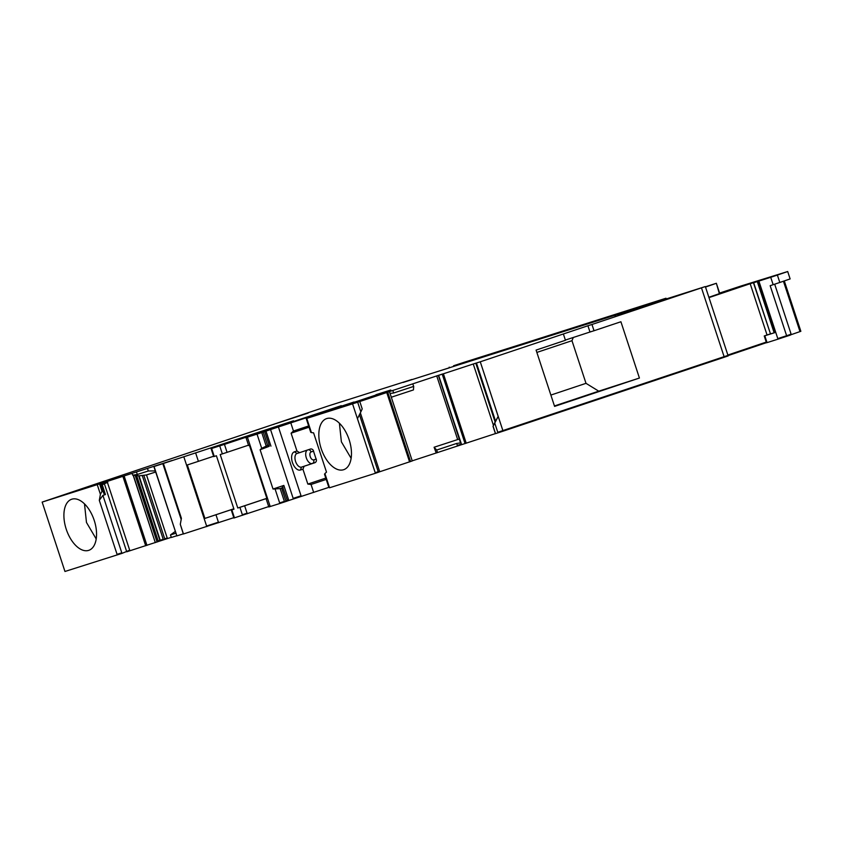 <?xml version="1.0" encoding="UTF-8"?>
<svg xmlns="http://www.w3.org/2000/svg" width="843" height="843" viewBox="0 0 843 843"><rect width="100%" height="100%" fill="white"/><g stroke="black" fill="none" stroke-linecap="round" stroke-linejoin="round"><path stroke-width="1.26" d="M339.402 423.218L341.383 441.816L351.131 458.318M321.162 448.571A26.934 14.668 -108.5 0 0 343.681 469.699A26.934 14.668 -108.5 0 0 349.139 439.719A26.934 14.668 -108.5 0 0 326.61 418.602A26.934 14.668 -108.5 0 0 321.162 448.571M287.252 501.005L328.844 487.37L324.513 474.188L324.903 473.576L329.56 487.77L375.377 473.281L378.391 472.249L378.201 471.69M352.564 403.902L375.398 473.271L357.453 418.676L360.857 411.879L357.674 402.216L306.757 418.391L311.415 432.585L313.585 432.849L326.504 472.122L324.903 473.576M313.311 416.189L306.757 418.391M313.238 415.978L390.773 390.046M375.989 394.988L354.123 402.322M375.904 394.724L390.762 390.014M293.575 421.047L211.087 448.645L224.449 444.377L227.073 452.333L248.506 445.178M257.031 434.124L263.227 432.08L267.621 445.431L261.699 448.318L257.031 434.124L246.008 437.591L341.299 405.673L224.449 444.377M263.227 432.08L270.55 429.572L293.174 498.382L301.046 495.8L301.236 496.369M354.018 401.995L270.55 429.572M386.758 392.532L387.748 392.206L410.372 461.005L409.382 461.342L386.758 392.532L357.674 402.216M387.748 392.206L389.361 391.605L390.098 393.544L412.259 460.942L377.727 472.428M436.653 450.046L437.369 452.017L435.979 452.375L434.092 447.243L436.653 450.046L456.695 443.439L461.016 442.86L438.36 375.43L442.406 374.039L389.361 391.605M460.341 442.29L438.36 375.43L473.26 364.007L480.268 361.795L503.071 431.173L727.952 355.999M587.919 325.756L591.965 324.481L594.02 330.741L589.974 332.016L587.919 325.756L480.268 361.795L498.181 416.4L493.123 426.252L495.547 433.639L503.071 431.173M591.965 324.481L705.138 286.62L403.133 382.448M411.152 379.908L403.976 382.185M411.932 379.455L328.349 405.936L104.553 481.079M99.59 483.903L102.014 491.3L102.751 491.058L100.317 483.661L42.161 502.091L104.532 481.047M100.317 483.661L132.088 473.344L132.688 475.167L139.042 475.863L146.492 474.936L155.67 472.027M176.682 535.326L153.879 466.579L172.046 460.499L132.088 473.344M153.879 466.579L293.49 420.794M649.184 305.219L617.687 315.472L650.101 304.903M616.043 316.083L615.116 316.357M307.221 413.397L275.724 423.65L308.138 413.081M274.07 424.261L273.153 424.535M101.202 484.62L107.756 482.428L107.388 481.29M104.079 493.85L105.449 494.535L102.256 484.799L101.065 484.641M102.256 484.799L106.281 482.902M107.451 482.533L129.696 550.194L121.972 553.387L64.964 571.47L42.15 502.101M105.449 494.535L102.909 495.378L99.305 500.342L100.422 494.335L97.24 484.672M104.047 493.745L102.751 491.058L103.447 491.448M102.014 491.3L100.422 494.335M176.703 535.958L176.514 535.389L176.872 535.895L183.279 533.872M176.651 535.8L171.35 537.476L170.476 534.936L175.797 533.25M171.298 537.318L126.735 551.796M789.575 335.219L800.597 331.383M758.911 281.162L777.984 339.16L790.46 335.061L790.27 334.492L786.624 335.725L770.165 285.682L773.157 284.692L770.723 277.294L753.674 282.732L770.502 333.912L775.318 332.479L764.243 335.967L770.26 333.902M777.984 339.16L767.046 342.627L764.801 335.799M728.046 355.609L766.445 342.658M495.547 433.639L493.123 426.252M461.016 442.86L461.427 444.113L457.349 445.431L457.538 446L495.421 433.597M457.538 446L412.227 460.836M329.381 487.201L328.844 487.359L329.56 487.77M275.176 489.298L279.844 503.492L287.516 500.953L282.447 486.379L283.849 485.42L273.027 489.035L280.171 488.603L283.048 487.359M279.844 503.492L268.822 506.959L268.632 506.39L270.023 505.979L270.203 506.548M268.696 506.59L233.901 518.024L234.27 517.286L231.836 509.889L233.975 509.214L216.409 455.757L214.259 456.442L211.646 448.476M233.785 517.676L183.331 534.009L180.297 524.314L183.468 533.988M163.458 463.724L181.403 518.308L180.297 524.314M175.207 531.459L170.476 534.936M155.302 470.889L148.336 470.995L137.304 474.483L132.688 475.167M307.368 450.067A7.187 3.909 71.5 0 0 305.693 454.461A7.187 3.909 71.5 0 0 312.279 463.524L301.552 467.106A7.187 3.909 71.5 0 1 294.955 458.055A7.187 3.909 71.5 0 1 297.031 453.471L294.407 451.827A9.579 5.216 -108.5 0 0 291.604 457.939A9.579 5.216 -108.5 0 0 300.393 470.025L301.552 467.106L314.829 462.723A2.993 2.508 72.4 0 0 316.452 460.13L313.174 450.162A2.993 2.508 72.4 0 0 310.34 449.066L299.613 452.659L296.957 451.016L291.098 433.186L309.054 427.19M300.393 470.025L302.943 469.214L304.102 466.305M302.943 469.214L307.832 484.082L325.788 478.086M290.856 423.06L293.469 431.026L308.654 425.957M293.469 431.026L291.098 433.186M233.954 509.151L231.836 509.889M233.848 508.814L204.902 518.413L233.838 508.772M211.087 448.645L213.711 456.611L214.259 456.442M213.595 456.253L198.4 461.332L195.787 453.365M204.902 518.413L187.325 464.957L198.4 461.332M246.008 437.591L248.622 445.547L249.423 445.315L266.999 498.771L266.198 499.003L266.978 498.719M219.728 445.926L222.341 453.882L227.073 452.333M222.341 453.882L220.202 454.556L237.779 508.013L266.852 498.329M266.873 498.371L239.918 507.338L242.542 515.294M237.779 508.013L239.918 507.338M261.699 448.318L260.118 449.762L269.265 446.295M267.621 445.431L269.18 445.178L269.254 446.253M313.67 492.438L311.046 484.483L307.832 484.082M326.23 479.404L311.046 484.483M464.535 363.027L464.293 362.237L453.566 365.767L453.787 366.431M666.244 299.002L665.991 298.232L650.722 303.912M650.554 303.417L646.202 304.787L646.37 305.292M464.293 362.237L648.351 304.07M646.202 304.787L648.33 304.028M573.314 337.432L571.975 340.688L586.001 383.333L598.751 391.173L554.452 405.968M586.001 383.333L550.869 395.072M571.975 340.688L536.843 352.427M306.22 418.549L310.73 432.29L311.415 432.585M297.031 453.471A7.187 3.909 71.5 0 1 297.063 453.46L299.613 452.659M359.782 401.51L362.205 408.897L360.857 411.879M412.754 383.871L413.692 386.4L413.46 389.919L391.31 397.222M413.692 386.4L393.639 393.007L389.961 393.428M434.092 447.243L459.277 439.045M493.281 425.546L498.181 416.4M757.435 281.414L750.186 283.712A478.898 3.509 -18.2 0 0 708.984 297.611M757.404 281.33L762.23 279.792L753.452 282.784L770.502 333.912M787.699 271.53L790.133 278.917L779.817 282.468L777.383 275.071L787.699 271.53L740.923 286.03A119.727 0.875 -18.2 0 0 719.585 293.069M779.817 282.468L773.157 284.692M665.991 298.232L453.566 365.767M449.214 367.148L449.435 367.801M719.458 293.965L716.36 283.28L705.422 286.799M705.507 287.041A239.602 1.749 -18.2 0 0 715.992 283.417M598.751 391.173L639.426 378.043L620.912 321.752L594.02 330.741M563.387 334.028L565.442 340.277L536.085 350.087L554.589 406.389L639.426 378.043M449.045 367.927L429.224 374.166A598.667 4.384 -18.2 0 0 426.864 374.945M708.952 297.516A905.245 6.628 -18.2 0 0 746.592 284.786L719.69 293.396M777.383 275.071L770.723 277.294M147.441 468.445L148.336 470.995M269.18 445.178L264.702 431.584M294.407 451.827L296.957 451.016M497.96 432.859L494.788 423.186M589.974 332.016L565.379 340.066M260.118 449.762L273.027 489.035M435.979 452.375L436.168 452.944M437.369 452.017L437.559 452.586M96.207 538.962L86.471 522.46L84.49 503.861M94.216 520.363A26.934 14.668 71.5 0 1 88.768 550.342A26.934 14.668 71.5 0 1 66.239 529.214A26.934 14.668 -108.5 0 1 71.697 499.235A26.934 14.668 -108.5 0 1 94.216 520.363M126.555 551.227L104.469 484.061M99.305 500.342L117.072 554.357L121.792 552.818L121.972 553.387M121.792 552.818L102.909 495.378M103.415 491.343L100.833 483.492M117.072 554.357L117.251 554.926M183.974 457.233L206.788 526.612M176.693 535.337L154.069 466.527M146.492 474.936L167.409 538.551M167.22 537.982L164.712 538.793L143.879 475.431M133.12 475.146L155.112 542.028L133.299 475.136M122.888 476.39L145.502 545.2L146.756 544.789L146.945 545.358M155.112 542.028L155.291 542.597M146.756 544.789L124.132 475.979M129.696 550.194L129.885 550.764M145.502 545.2L145.691 545.769M244.639 505.789L247.073 513.187L242.352 514.725M279.655 502.923L284.376 501.385L280.171 488.603M287.326 500.384L285.851 500.89L281.657 488.108M287.315 500.342L288.612 499.899L283.849 485.42M456.664 365.514L456.421 364.819M316.273 459.077L313.722 459.888A2.993 2.508 72.4 0 1 312.279 463.524L314.829 462.723M313.722 459.888A4.194 2.287 71.5 0 1 309.876 454.598A4.194 2.287 71.5 0 1 311.109 451.922L313.659 451.121M375.209 472.702L378.222 471.68L359.455 414.672M378.212 471.627L379.54 471.184L360.361 412.859M457.349 445.431L456.695 443.439M495.442 433.671L493.007 426.273M767.056 334.998L750.186 283.712M766.255 342.089A478.898 3.509 -18.2 0 0 727.867 355.04M764.243 335.967L766.308 342.226L766.856 342.058M758.489 281.299L775.318 332.479M757.32 281.657L774.148 332.837M777.804 338.591L786.624 335.725L786.804 336.294M790.27 334.492L790.46 335.061M774.685 284.175L791.271 334.608M790.228 334.334L791.082 334.039M783.442 281.246L799.996 331.615M784.306 280.961L800.671 330.741L799.817 331.046M663.409 299.117L663.652 299.823M708.868 297.273A239.602 1.749 -18.2 0 0 719.353 293.659M135.101 475.115L156.903 541.427L135.375 475.136M138.673 475.874L159.885 540.384L158.168 540.964L136.703 475.705M142.288 475.631L163.215 539.278L160.223 540.268L139.042 475.863M136.461 471.922L137.304 474.483M206.598 526.043L218.411 522.175L215.977 514.788M247.399 437.169L270.023 505.979M266.146 445.926L261.752 432.575M270.94 446.147L265.988 431.1M278.422 427.001L301.046 495.8M392.806 390.446L393.639 393.007M457.633 439.488L436.716 375.873M460.752 442.775L438.592 375.367M460.815 442.807L438.634 375.356M442.248 374.229L464.872 443.039L466.042 442.659L443.418 373.849M493.408 425.272L473.26 364.007M495.02 421.69L475.789 363.196M495.515 421.026L476.453 363.027M497.77 432.29L727.973 355.377L705.349 286.567M701.481 287.895L724.295 357.274M308.211 449.783A2.993 2.508 -107.6 0 1 311.109 451.922M218.411 522.175L218.59 522.744M234.27 517.286L234.459 517.855M247.073 513.187L247.262 513.756M284.376 501.385L284.565 501.954M285.851 500.89L286.04 501.459M288.612 499.899L288.801 500.468M293.174 498.382L293.364 498.951M379.54 471.184L379.719 471.753M409.382 461.342L409.572 461.911M410.372 461.005L410.552 461.574M412.069 460.383L412.259 460.942L412.079 460.373M461.427 444.113L461.616 444.672M464.872 443.039L465.062 443.608M466.042 442.659L466.221 443.228M155.27 541.975L155.46 542.544M156.903 541.427L157.093 541.996M157.146 541.343L157.335 541.912M158.168 540.964L158.347 541.533M159.885 540.384L160.075 540.953M160.223 540.268L160.402 540.837M163.215 539.278L163.394 539.847M164.712 538.793L164.891 539.362M103.436 491.395L100.833 483.482M181.192 519.499L162.899 463.892M233.711 517.454L231.288 510.057M378.412 472.249L359.476 414.64M719.838 293.838L716.36 283.28M266.198 499.003L268.632 506.39M727.973 355.377L728.162 355.946M766.308 342.226L766.487 342.795M800.66 330.751L800.85 331.32"/></g></svg>
